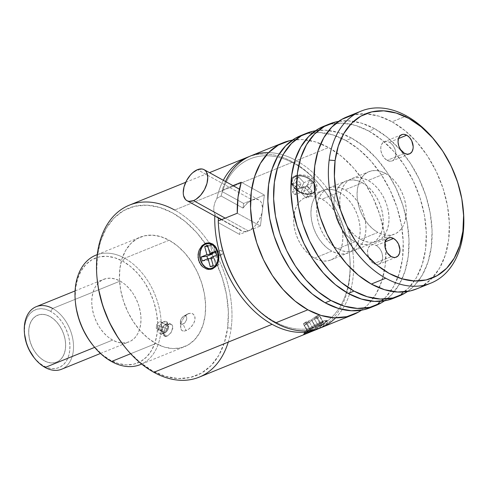 <?xml version="1.0" encoding="UTF-8"?>
<svg xmlns="http://www.w3.org/2000/svg" width="488" height="488" viewBox="0 0 488 488"><rect width="100%" height="100%" fill="white"/><g stroke="black" fill="none" stroke-linecap="round" stroke-linejoin="round"><path stroke-width="0.37" stroke-dasharray="2.44 1.83" d="M322.269 321.421A12.657 1.647 151 0 1 326.185 320.384A12.657 1.647 151 0 1 321.104 325.124A12.657 1.647 151 0 1 308.361 331.889L308.312 332.81L314.949 330.01L322.178 326.509L325.947 324.13L327.966 322.147L327.979 320.945L326.191 320.787L323.007 321.751L322.269 321.421L322.678 322.153A12.657 1.647 -29 0 0 310.569 328.515A12.657 1.647 -29 0 0 304.652 333.524A12.657 1.647 -29 0 0 308.77 332.621L308.361 331.889A12.657 1.647 151 0 1 304.244 332.792A12.657 1.647 151 0 1 310.161 327.784A12.657 1.647 151 0 1 322.269 321.421A12.657 1.647 151 0 1 326.387 320.525A12.657 1.647 151 0 1 320.47 325.526A12.657 1.647 151 0 1 308.361 331.889L308.77 332.621L319.054 327.375L324.374 323.88L326.374 322.141L326.759 321.208L325.459 321.208L320.854 322.94L310.392 328.631L304.664 333.212L304.689 333.572L305.988 333.566L308.77 332.621A12.657 1.647 -29 0 0 320.878 326.259A12.657 1.647 -29 0 0 326.795 321.256A12.657 1.647 -29 0 0 322.678 322.153L322.269 321.421L323.007 321.751L312.1 327.973L304.152 333.822L303.737 334.262L304.311 334.329L308.312 332.81L308.361 331.889A12.657 1.647 151 0 1 304.238 332.548A12.657 1.647 151 0 1 310.819 327.375A12.657 1.647 151 0 1 322.269 321.421M314.949 330.01L322.178 326.509L327.204 323.062L328.217 321.427L327.283 320.726L323.007 321.751L314.363 326.472L306.324 332.096L303.798 334.426M207.528 243.5A12.657 9.199 -97.7 0 0 206.174 243.896L206.174 243.896A12.657 9.199 -97.7 0 0 200.586 258.378A12.657 9.199 -97.7 0 0 211.2 268.54L210.627 268.62M218.63 260.159L218.038 262.55M218.173 252.198L218.862 257.548M212.981 244.153L214.635 245.586M205.601 243.969L206.174 243.896L205.601 243.969M295.502 176.674A12.657 8.07 27.2 0 1 312.247 181.682A12.657 8.07 27.2 0 1 311.692 193.724L312.399 193.712L315.48 191.491L316.974 188.094L316.511 184.025L313.979 180.048L309.758 176.924L304.664 175.143L299.601 174.771L295.295 175.692L295.502 176.674L295.801 176.095A12.657 8.07 -152.8 0 0 292.635 178.834A12.657 8.07 -152.8 0 0 297.521 190.137A12.657 8.07 -152.8 0 0 311.984 193.144L311.692 193.724A12.657 8.07 27.2 0 1 297.229 190.716A12.657 8.07 27.2 0 1 292.336 179.413A12.657 8.07 27.2 0 1 295.502 176.674A12.657 8.07 27.2 0 1 309.965 179.675A12.657 8.07 27.2 0 1 314.851 190.979A12.657 8.07 27.2 0 1 311.692 193.724L314.681 191.15L315.736 188.161L314.986 184.635L312.546 181.109L310.801 179.511L306.592 176.961L304.286 176.107L299.73 175.399L297.643 175.57L294.27 176.943L292.361 179.48L292.202 182.799L293.831 186.398L295.24 188.13L298.998 191.125L301.194 192.272L305.817 193.657L308.062 193.84L311.984 193.144A12.657 8.07 -152.8 0 0 315.15 190.399A12.657 8.07 -152.8 0 0 310.264 179.102A12.657 8.07 -152.8 0 0 295.801 176.095L295.502 176.674L295.295 175.692L293.611 176.583L291.452 179.096L291.153 182.396L291.757 184.244L294.386 188.02L296.314 189.795L300.901 192.656L305.824 194.23L310.411 194.279L312.399 193.712L315.48 191.491L316.45 189.911L317.005 186.099L316.511 184.025L313.979 180.048L312.027 178.334L307.251 175.851L304.664 175.143L299.601 174.771L295.295 175.692L292.312 177.73L291.055 180.67L291.757 184.244L293.581 187.111L298.528 191.363L300.901 192.656L305.824 194.23L308.196 194.45L311.692 193.724A12.657 8.07 27.2 0 1 306.854 194.383A12.657 8.07 27.2 0 1 294.233 187.898A12.657 8.07 27.2 0 1 295.502 176.674M463.313 210.182A92.811 62.659 67.9 0 0 435.717 141.52A92.811 62.659 -112.1 0 1 463.313 210.175M389.467 142.228L398.458 138.58L389.467 142.228L392.242 144.497L394.42 147.803L395.664 151.646L395.786 155.428L394.774 158.582L392.773 160.631L390.095 161.254L387.143 160.363A10.376 7.003 67.9 0 0 392.206 160.906A10.376 7.003 67.9 0 0 395.738 152.091A10.376 7.003 67.9 0 0 389.467 142.228A10.376 7.003 67.9 0 0 384.404 141.679A10.376 7.003 67.9 0 0 380.878 150.493A10.376 7.003 67.9 0 0 387.143 160.363L384.367 158.088L382.195 154.781L380.951 150.944L380.823 147.156L381.836 144.003L383.836 141.959L386.514 141.331L389.467 142.228M404.448 153.342L387.143 160.363L404.448 153.342M376.242 245.488L385.227 241.841L376.242 245.488L379.011 247.758L381.189 251.064L382.433 254.907L382.561 258.689L381.543 261.842L379.548 263.892L376.87 264.514L373.918 263.624A10.376 7.003 67.9 0 0 378.981 264.167A10.376 7.003 67.9 0 0 382.507 255.352A10.376 7.003 67.9 0 0 376.242 245.488A10.376 7.003 67.9 0 0 371.179 244.939A10.376 7.003 67.9 0 0 367.647 253.754A10.376 7.003 67.9 0 0 373.918 263.624L371.142 261.348L368.965 258.042L367.72 254.205L367.598 250.417L368.611 247.264L370.605 245.22L373.29 244.592L376.242 245.488M391.217 256.603L373.918 263.624L391.217 256.603M416.868 288.817L421.675 286.456L431.575 278.764L439.56 268.156L445.318 255.041L448.631 239.919L449.375 223.382L447.514 206.058L443.122 188.612L436.376 171.715L427.525 156.02L416.911 142.124L404.942 130.564L392.084 121.793L406.504 115.937L392.084 121.793A92.811 62.659 67.9 0 0 354.276 114.662M360.608 239.449L377.913 232.428A33.751 22.784 -112.1 0 1 357.521 200.324A33.751 22.784 -112.1 0 1 369.001 171.648A33.751 22.784 -112.1 0 1 385.471 173.423L368.165 180.444A33.751 22.784 67.9 0 0 351.695 178.669A33.751 22.784 67.9 0 0 340.215 207.345A33.751 22.784 67.9 0 0 360.608 239.449L365.433 241.505L370.209 242.353L374.772 241.95L378.926 240.322L382.531 237.522L385.428 233.667L387.527 228.896L388.729 223.4L389.003 217.386L388.326 211.084L386.728 204.74L384.276 198.598L381.055 192.888L377.194 187.837L372.844 183.634L368.165 180.444L363.346 178.382L358.564 177.541L354.007 177.937L349.847 179.572L346.248 182.366L343.345 186.227L341.252 190.997L340.045 196.493L339.776 202.508L340.453 208.809L342.051 215.147L344.504 221.296L347.724 226.999L351.58 232.056L355.935 236.259L360.608 239.449A33.751 22.784 67.9 0 0 377.078 241.218A33.751 22.784 67.9 0 0 388.564 212.542A33.751 22.784 67.9 0 0 368.165 180.444L385.471 173.423A33.751 22.784 -112.1 0 1 405.863 205.521A33.751 22.784 -112.1 0 1 394.383 234.197A33.751 22.784 -112.1 0 1 377.913 232.428L360.608 239.449M393.798 298.174L398.605 295.82L408.505 288.121L416.49 277.513L422.248 264.398L425.56 249.283L426.305 232.745L424.444 215.421L420.052 197.976L413.305 181.079L404.454 165.383L393.84 151.487L381.872 139.928L369.013 131.15L374.784 128.814L361.523 123.153L348.371 120.829L338.532 121.39A92.811 62.659 -112.1 0 1 374.784 128.814L369.013 131.15A92.811 62.659 67.9 0 0 323.721 126.282M50.008 316.541A25.315 17.086 -112.1 0 1 65.3 340.618A25.315 17.086 -112.1 0 1 56.687 362.12A25.315 17.086 -112.1 0 1 44.335 360.797L44.329 360.797A25.315 17.086 67.9 0 0 56.681 362.126A25.315 17.086 67.9 0 0 65.294 340.618A25.315 17.086 67.9 0 0 50.002 316.541L53.509 318.939L56.773 322.086L59.664 325.88L62.08 330.156L63.922 334.768L65.117 339.526L65.624 344.247L65.422 348.761L64.52 352.885L62.946 356.46L60.768 359.351L58.072 361.449L54.949 362.675L51.533 362.974L47.946 362.34L44.329 360.797L40.821 358.405L37.558 355.252L34.666 351.464L32.251 347.181L30.409 342.576L29.213 337.818L28.707 333.09L28.908 328.583L29.811 324.459L31.385 320.878L33.562 317.987L36.258 315.889L39.382 314.668L42.798 314.363L46.384 314.998L50.002 316.541A25.315 17.086 67.9 0 0 37.649 315.217A25.315 17.086 67.9 0 0 29.036 336.72A25.315 17.086 67.9 0 0 44.329 360.797L44.335 360.797A25.315 17.086 -112.1 0 1 29.042 336.72A25.315 17.086 -112.1 0 1 37.655 315.211A25.315 17.086 -112.1 0 1 50.008 316.541L46.39 314.998L42.804 314.363L39.388 314.662L36.264 315.889L33.568 317.987L31.391 320.878L29.817 324.453L28.914 328.576L28.713 333.09L29.219 337.812L30.415 342.57L32.257 347.181L34.672 351.458L37.564 355.252L40.827 358.399L44.335 360.797L47.952 362.34L51.539 362.974L54.955 362.669L58.078 361.449L60.774 359.351L62.952 356.46L64.526 352.879L65.429 348.755L65.63 344.247L65.124 339.52L63.928 334.762L62.086 330.156L59.67 325.874L56.779 322.086L53.515 318.932L50.008 316.541M337.537 248.813L354.843 241.792A33.751 22.784 -112.1 0 1 334.445 209.688A33.751 22.784 -112.1 0 1 345.931 181.011A33.751 22.784 -112.1 0 1 362.401 182.78L345.095 189.801A33.751 22.784 67.9 0 0 328.625 188.032A33.751 22.784 67.9 0 0 317.145 216.709A33.751 22.784 67.9 0 0 337.537 248.813L342.363 250.869L347.139 251.71L351.702 251.314L355.856 249.679L359.455 246.885L362.358 243.024L364.457 238.26L365.658 232.764L365.927 226.749L365.256 220.448L363.658 214.104L361.205 207.961L357.985 202.252L354.123 197.201L349.774 192.998L345.095 189.801L340.276 187.746L335.494 186.904L330.937 187.3L326.777 188.929L323.178 191.729L320.274 195.584L318.182 200.355L316.974 205.851L316.706 211.865L317.383 218.166L318.981 224.511L321.433 230.653L324.654 236.363L328.509 241.414L332.865 245.616L337.537 248.813A33.751 22.784 67.9 0 0 354.007 250.582A33.751 22.784 67.9 0 0 365.494 221.906A33.751 22.784 67.9 0 0 345.095 189.801L362.401 182.78A33.751 22.784 -112.1 0 1 382.793 214.885A33.751 22.784 -112.1 0 1 371.313 243.561A33.751 22.784 -112.1 0 1 354.843 241.792L337.537 248.813M61.586 369.239A33.751 22.784 67.9 0 0 73.072 340.569A33.751 22.784 67.9 0 0 52.673 308.465L120.158 281.082A33.751 22.784 -112.1 0 1 140.55 313.186A33.751 22.784 -112.1 0 1 129.07 341.856A33.751 22.784 -112.1 0 1 112.6 340.087L107.921 336.897L103.572 332.694L99.711 327.643L96.496 321.934L94.038 315.791L92.446 309.447L91.768 303.146L92.037 297.131L93.238 291.635L95.337 286.865L98.241 283.01L101.839 280.21L106 278.581L110.556 278.178L115.339 279.026L120.158 281.082L124.837 284.272L129.186 288.475L133.047 293.526L136.262 299.236L138.72 305.378L140.312 311.722L140.989 318.024L140.721 324.038L139.513 329.534L137.421 334.304L134.517 338.16L130.918 340.96L126.758 342.588L122.201 342.991L117.419 342.143L112.6 340.087L94.654 347.371L112.6 340.087A33.751 22.784 -112.1 0 1 92.201 307.989A33.751 22.784 -112.1 0 1 103.688 279.313A33.751 22.784 -112.1 0 1 120.158 281.082L52.673 308.465L50.66 311.381A31.22 21.075 67.9 0 0 24.559 334.262M34.355 357.991A31.22 21.075 67.9 0 0 43.67 365.963L45.116 367.47L43.67 365.963A31.22 21.075 67.9 0 0 69.68 351.116A31.22 21.075 67.9 0 0 50.66 311.381L52.673 308.465A33.751 22.784 67.9 0 0 36.203 306.696M370.721 307.538L375.534 305.177L385.435 297.485L393.42 286.877L399.178 273.762L402.49 258.646L403.234 242.103L401.374 224.779L396.982 207.333L390.235 190.436L381.384 174.741L370.77 160.851L358.802 149.291L345.943 140.513L351.714 138.171L338.452 132.516L325.301 130.192L315.462 130.754A92.811 62.659 -112.1 0 1 351.714 138.171L345.943 140.513A92.811 62.659 67.9 0 0 300.651 135.646M314.467 258.17L331.773 251.149A33.751 22.784 -112.1 0 1 311.375 219.051A33.751 22.784 -112.1 0 1 322.861 190.375A33.751 22.784 -112.1 0 1 339.331 192.144L322.025 199.165A33.751 22.784 67.9 0 0 305.555 197.396A33.751 22.784 67.9 0 0 294.075 226.072A33.751 22.784 67.9 0 0 314.467 258.17L319.286 260.232L324.069 261.074L328.625 260.671L332.785 259.043L336.385 256.249L339.288 252.387L341.386 247.617L342.588 242.121L342.857 236.107L342.18 229.805L340.587 223.461L338.129 217.319L334.914 211.615L331.053 206.558L326.704 202.355L322.025 199.165L317.206 197.109L312.424 196.261L307.867 196.664L303.707 198.293L300.108 201.093L297.204 204.948L295.112 209.718L293.904 215.214L293.636 221.229L294.313 227.53L295.905 233.874L298.363 240.017L301.578 245.726L305.439 250.777L309.788 254.98L314.467 258.17A33.751 22.784 67.9 0 0 330.937 259.945A33.751 22.784 67.9 0 0 342.423 231.269A33.751 22.784 67.9 0 0 322.025 199.165L339.331 192.144A33.751 22.784 -112.1 0 1 359.723 224.248A33.751 22.784 -112.1 0 1 348.243 252.918A33.751 22.784 -112.1 0 1 331.773 251.149L314.467 258.17M97.246 254.651A59.06 39.876 -112.1 0 1 124.721 258.25L122.708 261.165A56.529 38.168 67.9 0 0 75.445 302.603M92.915 345.242A56.529 38.168 67.9 0 0 110.05 360.004L111.496 361.51L110.05 360.004A56.529 38.168 67.9 0 0 157.148 333.121A56.529 38.168 67.9 0 0 122.708 261.165L124.721 258.25A59.06 39.876 67.9 0 0 95.898 255.157M184.074 316.017A4.642 2.629 118.9 0 1 186.727 318.786A4.642 2.629 118.9 0 1 183.037 324.13L186.141 330.62L188.972 328.967L191.723 326.362L193.913 323.05L195.023 319.488L194.767 316.309L194.157 315.053L192.217 313.461L190.991 313.162L188.325 313.589L184.074 316.017L188.325 313.589L184.427 316.614L181.542 321.683L180.511 327.021L180.676 328.442L181.737 330.419L183.628 331.139L184.83 331.023L188.972 328.967L192.925 324.776L194.633 321.263L195.072 317.804L194.767 316.309L193.285 314.095L190.991 313.162L187.343 314.071L184.427 316.614L181.542 321.683L180.603 325.356L181.091 329.589L182.597 330.937L186.141 330.62L183.037 324.13A4.642 2.629 118.9 0 1 180.34 322.147A4.642 2.629 118.9 0 1 183.604 316.248A4.642 2.629 118.9 0 1 184.074 316.017L185.251 315.834L186.166 316.291L186.684 317.328L186.288 320.433L184.287 323.324L181.859 324.313L180.944 323.849L180.426 322.812L180.822 319.707L181.676 318.115L184.074 316.017M130.644 353.739L155.904 343.491A59.06 39.876 -112.1 0 1 120.219 287.316A59.06 39.876 -112.1 0 1 140.312 237.131A59.06 39.876 -112.1 0 1 169.135 240.23L124.721 258.25L169.135 240.23L177.315 245.818L184.934 253.168L191.686 262.013L197.317 271.999L201.611 282.753L204.405 293.855L205.588 304.878L205.119 315.407L203.008 325.026L199.342 333.371L194.267 340.124L187.965 345.016L180.688 347.871L172.709 348.572L164.34 347.09L155.904 343.491L147.724 337.903L140.105 330.553L133.352 321.708L127.722 311.722L123.427 300.968L120.634 289.866L119.45 278.843L119.92 268.315L122.031 258.695L125.697 250.35L130.772 243.603L137.073 238.705L144.35 235.85L152.329 235.149L160.698 236.631L169.135 240.23A59.06 39.876 -112.1 0 1 204.826 296.411A59.06 39.876 -112.1 0 1 184.726 346.59A59.06 39.876 -112.1 0 1 155.904 343.491L130.644 353.739M218.331 217.66A90.28 60.951 -112.1 0 0 218.325 218.002A90.28 60.951 -112.1 0 1 218.331 217.66L214.848 214.323A92.811 62.659 67.9 0 0 214.787 216.05A92.811 62.659 -112.1 0 1 214.848 214.323L213.823 210.895L213.823 206.888L214.879 202.624L216.892 198.396L221.107 195.999L216.892 198.396L214.879 202.624L213.823 206.888L213.823 210.895L214.848 214.323L218.331 217.66L240.23 229.763A17.708 10.034 -61.1 0 0 241.706 230.922A17.708 10.034 -61.1 0 0 248.288 230.903A17.708 10.034 -61.1 0 0 261.22 215.391A17.708 10.034 -61.1 0 0 258.835 199.921A17.708 10.034 -61.1 0 0 252.253 199.94L197.487 169.671L252.253 199.94A17.708 10.034 -61.1 0 0 243.006 208.101L221.107 195.999A90.28 60.951 -112.1 0 1 222.351 191.699L222.223 189.966L232.953 185.617L222.223 189.966A92.811 62.659 -112.1 0 1 225.505 181.499A92.811 62.659 67.9 0 0 222.223 189.966L222.351 191.699A90.28 60.951 -112.1 0 1 294.325 163.559L296.344 160.644A92.811 62.659 67.9 0 0 251.052 155.776M292.385 140.117A92.811 62.659 -112.1 0 1 328.637 147.535L296.344 160.644A92.811 62.659 -112.1 0 1 349.933 236.363A92.811 62.659 -112.1 0 1 335.616 317.828M218.801 229.201A90.28 60.951 -112.1 0 1 218.386 222.68L218.252 220.948L218.386 222.68A90.28 60.951 67.9 0 0 218.85 229.726M274.11 321.397L275.555 322.91L274.11 321.397A90.28 60.951 67.9 0 0 349.335 278.465A90.28 60.951 67.9 0 0 294.325 163.559A90.28 60.951 -112.1 0 1 322.22 187.782A90.28 60.951 -112.1 0 1 349.585 255.224A90.28 60.951 -112.1 0 1 274.11 321.397A90.28 60.951 -112.1 0 1 246.544 297.582A90.28 60.951 67.9 0 0 274.11 321.397M199.147 377.163A92.811 62.659 67.9 0 0 231.19 328.156A92.811 62.659 67.9 0 0 218.728 259.518A92.811 62.659 67.9 0 0 174.643 210.023L292.879 162.046A92.811 62.659 67.9 0 0 249.338 156.514A92.811 62.659 -112.1 0 1 292.879 162.046L174.643 210.023A92.811 62.659 -112.1 0 1 218.728 259.518A92.811 62.659 -112.1 0 1 231.19 328.156L227.634 327.851A90.28 60.951 67.9 0 0 172.63 212.939A90.28 60.951 67.9 0 0 97.405 255.871L97.307 254.163L97.405 255.871A90.28 60.951 67.9 0 0 97.149 279.112M248.288 230.903L225.181 218.136L248.288 230.903L243.75 231.599L241.822 230.989L240.23 229.763L239.632 234.423L260.397 225.999L264.368 195.017L243.603 203.447L243.006 208.101L221.107 195.999A90.28 60.951 -112.1 0 1 222.351 191.699L243.603 203.447L243.006 208.101L247.404 203.057L252.253 199.94L256.737 199.238L258.646 199.824L260.232 201.001L261.44 202.74L262.532 207.583L262.379 210.511L261.757 213.628L259.238 219.942L255.346 225.566L253.071 227.847L248.288 230.903M174.643 210.023A92.811 62.659 67.9 0 0 129.351 205.155M216.892 198.396A92.811 62.659 -112.1 0 1 223.327 180.298A92.811 62.659 67.9 0 0 216.892 198.396M292.879 162.046A92.811 62.659 -112.1 0 1 348.761 249.002A92.811 62.659 -112.1 0 1 319.103 328.442A92.811 62.659 67.9 0 0 349.689 256.285A92.811 62.659 67.9 0 0 321.555 186.953A92.811 62.659 67.9 0 0 292.879 162.046M327.979 320.945L327.283 320.726M312.552 331.047L314.303 330.297M218.386 222.68A90.28 60.951 -112.1 0 1 218.337 220.911A90.28 60.951 -112.1 0 0 218.386 222.68L239.632 234.423L218.386 222.68M124.849 346.968A90.28 60.951 67.9 0 0 227.634 327.851L231.19 328.156A92.811 62.659 -112.1 0 1 228.238 342.106M268.577 152.616A92.811 62.659 -112.1 0 1 296.344 160.644L294.325 163.559A90.28 60.951 67.9 0 0 222.351 191.699L243.603 203.447L264.368 195.017L241.255 182.244L264.368 195.017L260.397 225.999L237.29 213.226L260.397 225.999L239.632 234.423L240.23 229.763L221.729 219.539M124.745 346.84L128.259 351L139.903 362.242L152.409 370.782L165.31 376.285L178.096 378.548L190.289 377.474L201.416 373.113L211.042 365.628L218.807 355.313L224.413 342.558L227.634 327.851L228.353 311.759L226.548 294.911L222.278 277.94L215.714 261.501L207.101 246.233L196.78 232.721L185.141 221.479L172.63 212.939L159.735 207.437L146.943 205.174L134.749 206.247L123.623 210.609L113.997 218.093L106.231 228.408L100.626 241.17L97.405 255.871L96.685 271.962L97.112 278.715M320.848 327.777A92.811 62.659 67.9 0 0 352.428 248.923A92.811 62.659 67.9 0 0 296.344 160.644L328.637 147.535A92.811 62.659 -112.1 0 1 383.562 229.153A92.811 62.659 -112.1 0 1 361.407 310.203L368.129 304.506L376.114 293.898L381.872 280.783L385.185 265.667L385.929 249.13L384.068 231.8L379.682 214.354L372.93 197.463L364.079 181.762L353.465 167.872L341.502 156.312L328.637 147.535L315.382 141.874L302.231 139.556L292.391 140.117M140.318 364.609A59.06 39.876 67.9 0 0 160.412 314.431A59.06 39.876 67.9 0 0 124.721 258.25A59.06 39.876 -112.1 0 1 160.253 313.406A59.06 39.876 -112.1 0 1 141.636 364.036M164.035 335.494L165.963 336.622L164.895 336.5L167.171 336.128L171.526 332.066L172.709 326.374C172.234 324.624 171.184 323.861 169.568 324.087L167.317 325.16L165.334 327.46L163.645 331.938L164.035 335.494M165.017 336.342L165.639 336.555M165.212 336.513L165.584 336.5M92.726 345.01L102.218 354.654L110.05 360.004L118.12 363.45L126.13 364.865L133.767 364.194L140.733 361.462L146.76 356.777L151.622 350.317L155.135 342.326L157.148 333.121L157.6 323.044L156.471 312.491L153.799 301.865L149.688 291.574L144.296 282.015L137.829 273.554L130.54 266.515L122.708 261.165L114.631 257.719L106.622 256.304L98.991 256.975L92.025 259.707L85.992 264.392L81.13 270.852L77.623 278.843L75.603 288.048L75.152 298.125L75.42 302.353M370.447 307.647A92.811 62.659 67.9 0 0 402.027 228.793A92.811 62.659 67.9 0 0 345.943 140.513L332.682 134.853L319.536 132.535L307.001 133.633L303.579 134.578M339.331 192.144L344.003 195.334L348.359 199.537L352.214 204.594L355.435 210.297L357.887 216.44L359.485 222.784L360.162 229.085L359.894 235.1L358.686 240.596L356.594 245.366L353.69 249.228L350.091 252.021L345.931 253.65L341.374 254.053L336.592 253.211L331.773 251.149L327.094 247.959L322.745 243.756L318.884 238.705L315.663 232.996L313.211 226.853L311.612 220.509L310.941 214.208L311.21 208.193L312.411 202.697L314.51 197.927L317.407 194.071L321.012 191.272L325.167 189.643L329.729 189.24L334.506 190.088L339.331 192.144M351.714 138.171A92.811 62.659 -112.1 0 1 406.638 219.795A92.811 62.659 -112.1 0 1 384.477 300.84L391.205 295.142L399.184 284.534L404.942 271.419L408.261 256.304L408.999 239.767L407.138 222.443L402.752 204.997L396 188.1L387.149 172.404L376.535 158.508L364.573 146.949L351.714 138.171M52.673 308.465A33.751 22.784 -112.1 0 1 73.237 351.421A33.751 22.784 -112.1 0 1 45.116 367.47M34.105 357.68L39.345 363.011L43.67 365.963L48.129 367.867L52.552 368.647L56.767 368.275L60.616 366.769L63.946 364.176L66.63 360.614L68.57 356.197L69.68 351.116L69.93 345.553L69.308 339.721L67.832 333.853L65.557 328.174L62.58 322.891L59.011 318.219L54.985 314.333L50.66 311.381L46.201 309.477L41.779 308.697L37.564 309.063L33.715 310.575L30.384 313.162L27.7 316.73L25.766 321.141L24.65 326.228L24.546 334.121M393.517 298.29A92.811 62.659 67.9 0 0 425.097 219.429A92.811 62.659 67.9 0 0 369.013 131.15L355.758 125.495L342.606 123.171L330.071 124.269L326.649 125.221M362.401 182.78L367.074 185.977L371.429 190.18L375.284 195.231L378.505 200.94L380.957 207.083L382.555 213.427L383.233 219.728L382.964 225.737L381.756 231.239L379.664 236.003L376.76 239.864L373.161 242.658L369.001 244.293L364.445 244.689L359.662 243.847L354.843 241.792L350.164 238.595L345.815 234.392L341.954 229.342L338.733 223.632L336.281 217.489L334.683 211.145L334.012 204.844L334.28 198.829L335.482 193.333L337.58 188.563L340.484 184.708L344.083 181.908L348.237 180.279L352.8 179.883L357.576 180.725L362.401 182.78M374.784 128.814A92.811 62.659 -112.1 0 1 429.708 210.432A92.811 62.659 -112.1 0 1 407.547 291.476L414.275 285.785L422.254 275.177L428.013 262.062L431.331 246.94L432.069 230.403L430.209 213.079L425.823 195.633L419.07 178.736L410.219 163.041L399.605 149.145L387.643 137.592L374.784 128.814M416.587 288.926A92.811 62.659 67.9 0 0 448.167 210.072A92.811 62.659 67.9 0 0 392.084 121.793L378.828 116.132L365.677 113.808L353.141 114.912M385.471 173.423L390.15 176.613L394.499 180.816L398.36 185.867L401.575 191.577L404.034 197.719L405.626 204.063L406.303 210.365L406.034 216.379L404.826 221.875L402.734 226.645L399.831 230.501L396.232 233.301L392.071 234.929L387.515 235.332L382.732 234.484L377.913 232.428L373.235 229.238L368.885 225.035L365.024 219.978L361.809 214.275L359.351 208.126L357.759 201.782L357.082 195.487L357.35 189.472L358.552 183.976L360.65 179.206L363.554 175.344L367.153 172.551L371.313 170.916L375.87 170.519L380.652 171.361L385.471 173.423M312.454 183.116L306.684 185.452L312.082 191.137L309.197 192.309L303.798 186.623L298.034 188.966L295.338 186.123L301.102 183.781L295.71 178.102L298.589 176.93L303.987 182.61L309.752 180.273L312.454 183.116L309.483 188.893L303.713 191.235L306.684 185.452L312.454 183.116L309.752 180.273L306.787 186.05L309.483 188.893L312.454 183.116M309.752 180.273L303.987 182.61L301.017 188.392L306.787 186.05L309.752 180.273M303.987 182.61L298.589 176.93L295.624 182.707L301.017 188.392L303.987 182.61M298.589 176.93L295.71 178.102L292.739 183.878L295.624 182.707L298.589 176.93M295.71 178.102L301.102 183.781L298.131 189.564L292.739 183.878L295.71 178.102M301.102 183.781L295.338 186.123L292.367 191.906L298.131 189.564L301.102 183.781M298.034 188.966L295.063 194.743L292.367 191.906L295.338 186.123L298.034 188.966L303.798 186.623L300.834 192.406L295.063 194.743L298.034 188.966M303.798 186.623L309.197 192.309L306.226 198.085L300.834 192.406L303.798 186.623M309.197 192.309L312.082 191.137L309.111 196.92L306.226 198.085L309.197 192.309M312.082 191.137L306.684 185.452L303.713 191.235L309.111 196.92L312.082 191.137M292.739 183.878L295.624 182.707L301.017 188.392L306.787 186.05L309.483 188.893L303.713 191.235L309.111 196.92L306.226 198.085L300.834 192.406L295.063 194.743L292.367 191.906L298.131 189.564L292.739 183.878M215.586 251.131L221.332 250.356L215.971 252.528L221.332 250.356L215.586 251.131M216.702 255.169L222.443 254.394L221.332 250.356L222.443 254.394L216.702 255.169M210.932 257.505L216.672 256.731L222.443 254.394L216.672 256.731L210.932 257.505M213.158 265.576L218.899 264.801L216.672 256.731L218.899 264.801L213.158 265.576M210.273 266.747L216.013 265.972L218.899 264.801L216.013 265.972L210.273 266.747M211.139 258.262L213.793 257.902L216.013 265.972L213.793 257.902L211.139 258.262M202.282 261.019L208.022 260.244L213.793 257.902L208.022 260.244L202.282 261.019M207.638 258.841L208.022 260.244L207.638 258.841M207.803 246.153L210.456 245.799L212.469 253.113L210.456 245.799L207.803 246.153M207.595 245.403L213.335 244.628L210.456 245.799L213.335 244.628L207.595 245.403M215.562 252.699L213.335 244.628L215.562 252.699M207.241 243.53L207.815 243.457A12.657 9.199 -97.7 0 0 206.174 243.896A12.657 9.199 -97.7 0 0 200.55 258.183A12.657 9.199 -97.7 0 0 210.914 268.571M198.512 252.107L199.36 249.667M321.775 325.337L316.004 327.674L311.368 331.163L308.483 332.334L313.119 328.845L307.355 331.187L309.673 329.443L315.437 327.1L320.073 323.611L322.958 322.44L318.322 325.929L324.093 323.593L321.775 325.337L317.719 318.017L311.948 320.36L316.004 327.674L321.775 325.337L324.093 323.593L320.036 316.273L317.719 318.017L321.775 325.337M324.093 323.593L318.322 325.929L314.266 318.615L320.036 316.273L324.093 323.593M318.322 325.929L322.958 322.44L318.902 315.126L314.266 318.615L318.322 325.929M322.958 322.44L320.073 323.611L316.023 316.297L318.902 315.126L322.958 322.44M320.073 323.611L315.437 327.1L311.387 319.786L316.023 316.297L320.073 323.611M315.437 327.1L309.673 329.443L305.616 322.123L311.387 319.786L315.437 327.1M307.355 331.187L303.298 323.867L305.616 322.123L309.673 329.443L307.355 331.187L313.119 328.845L309.069 321.525L303.298 323.867L307.355 331.187M313.119 328.845L308.483 332.334L304.433 325.014L309.069 321.525L313.119 328.845M308.483 332.334L311.368 331.163L307.318 323.843L304.433 325.014L308.483 332.334M311.368 331.163L316.004 327.674L311.948 320.36L307.318 323.843L311.368 331.163M316.023 316.297L318.902 315.126L314.266 318.615L320.036 316.273L317.719 318.017L311.948 320.36L307.318 323.843L304.433 325.014L309.069 321.525L303.298 323.867L305.616 322.123L311.387 319.786L316.023 316.297M161.699 330.108A5.063 2.867 -61.1 0 0 163.913 333.322A5.063 2.867 -61.1 0 0 168.622 327.295L167.671 325.667A6.753 3.825 118.9 0 1 162.297 333.438A6.753 3.825 118.9 0 1 161.388 333.694A6.753 3.825 118.9 0 1 158.441 329.412L161.699 330.108L158.441 329.412A6.753 3.825 118.9 0 1 163.809 321.635L168.683 324.331C167.695 324.538 166.445 325.819 164.926 328.162L163.541 333.798L164.755 336.189L167.171 336.128L162.297 333.438A6.753 3.825 118.9 0 1 159.789 333.444A6.753 3.825 118.9 0 1 158.441 329.412A6.753 3.825 118.9 0 1 163.809 321.635A6.753 3.825 118.9 0 1 166.316 321.629A6.753 3.825 118.9 0 1 167.671 325.667A6.753 3.825 118.9 0 1 162.297 333.438L167.171 336.128L170.788 333.17L172.813 328.509L171.861 324.813L171.288 324.374L168.683 324.331L163.809 321.635A6.753 3.825 118.9 0 1 167.378 322.849A6.753 3.825 118.9 0 1 167.671 325.667L168.622 327.295A5.063 2.867 -61.1 0 0 168.409 325.185A5.063 2.867 -61.1 0 0 164.767 324.825A5.063 2.867 -61.1 0 0 161.699 330.108L163.114 326.564L164.358 325.148L167.012 324.075L168.012 324.581L168.622 327.295L168.14 329.101L165.963 332.255L163.315 333.328L162.315 332.822L161.748 331.694L161.699 330.108M164.669 332.541L167.512 329.565L168.006 325.728L165.652 324.868L162.809 327.838L162.315 331.675L164.669 332.541L167.512 329.565L161.43 326.204L158.588 329.174L164.669 332.541L156.233 328.314L164.669 332.541M162.809 327.838L162.315 331.675L156.233 328.314L156.721 324.477L162.809 327.838L156.721 324.477L159.57 321.5L165.652 324.868L162.809 327.838M161.918 322.367L168.006 325.728L159.57 321.5L161.918 322.367L161.43 326.204L167.512 329.565L168.006 325.728L161.918 322.367L161.43 326.204L158.588 329.174L156.233 328.314L156.721 324.477L159.57 321.5L161.918 322.367M326.185 320.384L327.637 320.787M304.244 332.792L304.652 333.524M292.336 179.413L292.635 178.834M463.179 208.803L463.142 208.413M409.511 153.885L392.206 160.906M396.28 257.146L378.981 264.167M351.695 178.669L369.001 171.648M328.625 188.032L345.931 181.011M75.097 290.915L103.688 279.313M305.555 197.396L322.861 190.375M97.252 254.602L140.312 237.131M241.706 230.922L221.369 219.685M185.714 182.286L209.48 172.642M349.689 256.285L349.585 255.224M321.555 186.953L322.22 187.782M258.835 199.921L239.401 189.179M141.672 364.06L184.726 346.59M180.34 322.147L180.511 327.113M183.604 316.248L187.343 314.071M330.937 259.945L348.243 252.918M100.479 353.458L129.07 341.856M354.007 250.582L371.313 243.561M377.078 241.218L394.383 234.197M388.478 237.918L371.179 244.939M401.709 134.657L384.404 141.679M314.851 190.979L315.15 190.399M306.854 194.383L307.403 194.419M294.233 187.898L293.581 187.111M326.387 320.525L326.795 321.256M304.238 332.548L303.713 334.323M163.913 333.322L161.388 333.694M159.789 333.444L164.755 336.189M171.288 324.374L166.316 321.629M168.409 325.185L167.378 322.849"/><path stroke-width="0.73" d="M303.737 334.262L312.552 331.047M218.038 262.55L215.842 266.472L212.548 268.858L210.602 269.376L206.467 268.986L202.52 266.668L199.488 262.611L198.073 257.438L198.512 252.107L199.36 249.667L202.014 245.684L205.491 243.274L206.07 243.799L205.491 243.274L209.303 242.725L212.981 244.153L216.093 247.459L218.173 252.198L218.862 257.548L218.63 260.159L218.038 262.55L215.842 266.472L212.548 268.858L212.847 268.101A12.657 9.199 -97.7 0 0 218.392 253.424A12.657 9.199 -97.7 0 0 207.528 243.5M210.627 268.62L211.2 268.54A12.657 9.199 -97.7 0 0 212.847 268.101L212.274 268.18A12.657 9.199 82.3 0 1 210.627 268.62A12.657 9.199 82.3 0 1 200.013 258.457A12.657 9.199 82.3 0 1 205.601 243.969L209.163 243.549L212.695 245.031L215.653 248.197L217.587 252.564L218.203 257.463L217.41 262.154L215.33 265.911L213.896 267.259L210.517 268.632L208.705 268.601L205.174 267.119L202.221 263.953L200.281 259.586L199.665 254.687L200.458 249.996L202.538 246.239L205.601 243.969A12.657 9.199 82.3 0 1 207.241 243.53A12.657 9.199 82.3 0 1 217.855 253.693A12.657 9.199 82.3 0 1 212.274 268.18L212.847 268.101A12.657 9.199 -97.7 0 0 218.429 253.62A12.657 9.199 -97.7 0 0 207.815 243.457L207.241 243.53M329.168 160.076L335.097 160.589A88.596 59.81 -112.1 0 1 436.284 142.228A88.596 59.81 -112.1 0 1 463.142 208.413A88.596 59.81 -112.1 0 1 462.892 231.221L463.051 234.069A92.811 62.659 67.9 0 0 463.313 210.182A92.811 62.659 -112.1 0 1 463.051 234.069A92.811 62.659 -112.1 0 1 431.008 283.077A92.811 62.659 -112.1 0 1 385.715 278.209A92.811 62.659 -112.1 0 1 329.168 160.076A92.811 62.659 -112.1 0 1 361.212 111.069A92.811 62.659 -112.1 0 1 406.504 115.937A92.811 62.659 67.9 0 0 329.168 160.076A92.811 62.659 67.9 0 0 385.715 278.209L371.301 284.059L385.715 278.209A92.811 62.659 67.9 0 0 463.051 234.069L462.892 231.221A88.596 59.81 -112.1 0 1 389.076 273.347A88.596 59.81 -112.1 0 1 335.097 160.589L329.168 160.076M435.717 141.52A92.811 62.659 67.9 0 0 435.18 140.843A92.811 62.659 67.9 0 0 406.504 115.937A92.811 62.659 -112.1 0 1 435.717 141.52M406.772 135.207A10.376 7.003 -112.1 0 1 413.037 145.07A10.376 7.003 -112.1 0 1 409.511 153.885A10.376 7.003 -112.1 0 1 404.448 153.342A10.376 7.003 -112.1 0 1 398.178 143.472A10.376 7.003 -112.1 0 1 401.709 134.657A10.376 7.003 -112.1 0 1 406.772 135.207L398.458 138.58L406.772 135.207L403.82 134.31L402.417 134.432L400.032 135.798L398.495 138.446L398.043 141.984L398.745 145.869L400.483 149.517L404.448 153.342L407.401 154.232L410.079 153.61L412.079 151.561L413.092 148.407L413.171 146.559L411.72 140.782L409.548 137.476L406.772 135.207M393.541 238.467A10.376 7.003 -112.1 0 1 399.812 248.331A10.376 7.003 -112.1 0 1 396.28 257.146A10.376 7.003 -112.1 0 1 391.217 256.603A10.376 7.003 -112.1 0 1 384.953 246.733A10.376 7.003 -112.1 0 1 388.478 237.918A10.376 7.003 -112.1 0 1 393.541 238.467L385.227 241.841L393.541 238.467L390.589 237.571L387.911 238.199L385.91 240.242L384.898 243.396L384.819 245.244L385.514 249.13L387.259 252.778L391.217 256.603L394.17 257.493L395.573 257.371L397.958 256.011L399.495 253.357L399.946 249.819L398.495 244.043L396.317 240.736L393.541 238.467M354.276 114.662A92.811 62.659 67.9 0 0 346.791 116.925A92.811 62.659 67.9 0 0 315.217 195.779A92.811 62.659 67.9 0 0 371.301 284.059L384.556 289.713L397.708 292.037L410.237 290.94L416.868 288.817M329.491 123.946L323.721 126.282A92.811 62.659 67.9 0 0 292.141 205.137A92.811 62.659 67.9 0 0 348.225 293.422L353.995 291.08A92.811 62.659 -112.1 0 1 297.912 202.801A92.811 62.659 -112.1 0 1 329.491 123.946A92.811 62.659 -112.1 0 1 338.532 121.39L335.842 121.933L324.404 126.416L314.504 134.108L306.519 144.716L300.76 157.831L297.448 172.947L296.704 189.484L298.565 206.814L302.957 224.26L309.703 241.151L318.554 256.853L329.168 270.742L341.136 282.302L353.995 291.08L348.225 293.422L361.486 299.077L374.638 301.401L387.167 300.303L393.798 298.174M75.097 290.915L36.203 306.696A33.751 22.784 67.9 0 0 24.723 335.372A33.751 22.784 67.9 0 0 45.116 367.47A33.751 22.784 -112.1 0 1 34.691 358.418A33.751 22.784 -112.1 0 1 24.461 333.2A33.751 22.784 -112.1 0 1 52.673 308.465M24.461 333.2L24.559 334.262A31.22 21.075 67.9 0 0 34.026 357.582A31.22 21.075 67.9 0 0 34.355 357.991M306.421 133.303L300.651 135.646A92.811 62.659 67.9 0 0 269.071 214.5A92.811 62.659 67.9 0 0 325.154 302.78L330.925 300.443A92.811 62.659 -112.1 0 1 274.842 212.164A92.811 62.659 -112.1 0 1 306.421 133.303A92.811 62.659 -112.1 0 1 315.462 130.754L312.771 131.29L301.334 135.774L291.434 143.472L283.449 154.08L277.69 167.195L274.378 182.311L273.634 198.848L275.494 216.172L279.886 233.618L286.633 250.515L295.484 266.21L306.098 280.106L318.066 291.665L330.925 300.443L325.154 302.78L338.416 308.44L351.567 310.764L364.097 309.66L370.721 307.538M45.116 367.47L94.654 347.371L45.116 367.47A33.751 22.784 67.9 0 0 61.586 369.239L100.479 353.458M97.252 254.602L95.898 255.157A59.06 39.876 67.9 0 0 75.805 305.336A59.06 39.876 67.9 0 0 111.496 361.51A59.06 39.876 -112.1 0 1 93.245 345.663A59.06 39.876 -112.1 0 1 75.341 301.541A59.06 39.876 -112.1 0 1 97.246 254.651M75.341 301.541L75.445 302.603A56.529 38.168 67.9 0 0 92.58 344.833A56.529 38.168 67.9 0 0 92.915 345.242M141.636 364.036A59.06 39.876 -112.1 0 1 111.496 361.51L130.644 353.739L111.496 361.51A59.06 39.876 67.9 0 0 140.318 364.609L141.672 364.06M335.616 317.828A92.811 62.659 -112.1 0 1 275.555 322.91A92.811 62.659 -112.1 0 1 246.879 298.003A92.811 62.659 -112.1 0 1 218.746 228.671A92.811 62.659 -112.1 0 1 218.252 220.948L237.29 213.226L238.04 197.054L241.255 182.244L232.953 185.617L241.255 182.244A92.811 62.659 67.9 0 0 237.29 213.226L218.252 220.948A92.811 62.659 67.9 0 0 275.555 322.91L307.855 309.801A92.811 62.659 -112.1 0 1 251.771 221.521A92.811 62.659 -112.1 0 1 283.351 142.667A92.811 62.659 -112.1 0 1 292.385 140.117M283.351 142.667L251.052 155.776A92.811 62.659 67.9 0 0 225.505 181.499A92.811 62.659 -112.1 0 1 268.577 152.616M218.746 228.671L218.85 229.726A90.28 60.951 67.9 0 0 246.214 297.174A90.28 60.951 67.9 0 0 246.544 297.582A90.28 60.951 -112.1 0 1 218.801 229.201M185.714 182.286L129.351 205.155A92.811 62.659 67.9 0 0 97.307 254.163A92.811 62.659 -112.1 0 1 174.643 210.023M225.181 218.136L193.516 200.635A17.708 10.034 118.9 0 1 186.934 200.653A17.708 10.034 118.9 0 1 184.549 185.184A17.708 10.034 118.9 0 1 197.487 169.671A17.708 10.034 118.9 0 1 204.069 169.653A17.708 10.034 118.9 0 1 206.454 185.123A17.708 10.034 118.9 0 1 193.516 200.635L225.181 218.136M272.097 324.313A92.811 62.659 -112.1 0 1 214.787 216.05A92.811 62.659 67.9 0 0 272.097 324.313L153.854 372.295L272.097 324.313A92.811 62.659 67.9 0 0 319.103 328.442A92.811 62.659 -112.1 0 1 317.383 329.18A92.811 62.659 -112.1 0 1 272.097 324.313M228.238 342.106A92.811 62.659 -112.1 0 1 153.854 372.295A92.811 62.659 -112.1 0 1 125.184 347.389A92.811 62.659 -112.1 0 1 97.045 278.05A92.811 62.659 -112.1 0 1 97.307 254.163A92.811 62.659 67.9 0 0 153.854 372.295A92.811 62.659 67.9 0 0 199.147 377.163L317.383 329.18M223.327 180.298A92.811 62.659 -112.1 0 1 247.587 157.179A92.811 62.659 -112.1 0 1 249.338 156.514A92.811 62.659 67.9 0 0 223.327 180.298M218.862 257.548L218.63 260.159M214.635 245.586L216.093 247.459L218.173 252.198M199.36 249.667L202.014 245.684L205.491 243.274L209.303 242.725L212.981 244.153M314.303 330.297L314.949 330.01M218.337 220.911A90.28 60.951 -112.1 0 1 218.325 218.002A90.28 60.951 -112.1 0 0 218.337 220.911M97.045 278.05L97.149 279.112A90.28 60.951 67.9 0 0 124.519 346.559A90.28 60.951 67.9 0 0 124.849 346.968M197.487 169.671L201.965 168.97L203.874 169.549L205.466 170.733L206.668 172.465L207.76 177.315L206.985 183.354L204.466 189.667L200.58 195.298L195.92 199.379L193.516 200.635L189.039 201.337L187.124 200.757L185.538 199.574L183.555 195.615L183.238 192.992L184.013 186.953L186.538 180.633L190.424 175.009L192.699 172.728L197.487 169.671M218.331 217.66L221.729 219.539M97.112 278.715L98.491 288.811L102.761 305.781L109.33 322.22L117.937 337.489L124.745 346.84M275.555 322.91A92.811 62.659 67.9 0 0 320.848 327.777L353.147 314.668A92.811 62.659 -112.1 0 1 307.855 309.801L275.555 322.91M292.391 140.117L289.701 140.654L278.264 145.137L268.363 152.829L260.379 163.437L254.62 176.552L251.308 191.674L250.564 208.211L252.424 225.535L256.816 242.981L263.563 259.878L272.414 275.574L283.028 289.469L294.996 301.023L307.855 309.801L321.11 315.462L334.262 317.786L346.797 316.681L358.235 312.198L361.407 310.203A92.811 62.659 -112.1 0 1 353.147 314.668M75.42 302.353L76.287 308.678L78.958 319.305L83.07 329.595L88.462 339.154L92.726 345.01M303.579 134.578L295.563 138.116L285.663 145.808L277.684 156.416L271.926 169.531L268.607 184.647L267.869 201.19L269.73 218.514L274.116 235.96L280.868 252.857L289.719 268.553L300.334 282.448L312.296 294.002L325.154 302.78A92.811 62.659 67.9 0 0 370.447 307.647L376.217 305.311A92.811 62.659 -112.1 0 1 330.925 300.443L344.186 306.098L357.332 308.422L369.867 307.324L381.305 302.841L384.477 300.84A92.811 62.659 -112.1 0 1 376.217 305.311M24.546 334.121L26.505 343.485L28.774 349.17L34.105 357.68M326.649 125.221L318.634 128.753L308.733 136.451L300.754 147.059L294.996 160.168L291.678 175.29L290.94 191.827L292.8 209.151L297.186 226.597L303.939 243.494L312.79 259.189L323.404 273.085L335.366 284.644L348.225 293.422A92.811 62.659 67.9 0 0 393.517 298.29L399.288 295.948A92.811 62.659 -112.1 0 1 353.995 291.08L367.257 296.741L380.402 299.059L392.938 297.961L404.375 293.477L407.547 291.476A92.811 62.659 -112.1 0 1 399.288 295.948M353.141 114.912L341.71 119.395L331.81 127.087L323.825 137.695L318.066 150.81L314.754 165.926L314.01 182.463L315.87 199.793L320.256 217.239L327.009 234.13L335.86 249.832L346.474 263.721L358.436 275.281L371.301 284.059A92.811 62.659 67.9 0 0 416.587 288.926L431.008 283.077M462.892 231.221L459.726 245.647L454.23 258.17L446.611 268.29L437.163 275.635L426.244 279.917L414.281 280.966L401.728 278.752L389.076 273.347L376.797 264.972L365.378 253.937L355.246 240.675L346.797 225.694L340.356 209.566L336.165 192.912L334.39 176.375L335.097 160.589L338.263 146.156L343.759 133.639L351.378 123.513L360.827 116.168L371.746 111.886L383.708 110.837L396.262 113.057L408.913 118.456L421.193 126.837L432.612 137.866L442.744 151.127L451.193 166.115L457.634 182.237L461.825 198.891L463.6 215.434L462.892 231.221M215.586 251.131L209.822 253.473L207.595 245.403L204.71 246.574L206.936 254.644L201.166 256.981L202.282 261.019L208.047 258.677L210.273 266.747L213.158 265.576L210.932 257.505L216.702 255.169L215.586 251.131L216.702 255.169L210.932 257.505L213.158 265.576L210.273 266.747L208.047 258.677L211.139 258.262L208.047 258.677L202.282 261.019L201.166 256.981L206.912 256.206L207.638 258.841L206.912 256.206L201.166 256.981L206.936 254.644L212.676 253.87L206.912 256.206L212.676 253.87L206.936 254.644L204.71 246.574L207.803 246.153L204.71 246.574L207.595 245.403L209.822 253.473L215.586 251.131M215.971 252.528L209.822 253.473L215.971 252.528M212.469 253.113L212.676 253.87L212.469 253.113M210.914 268.571A12.657 9.199 -97.7 0 0 212.847 268.101L212.548 268.858L208.553 269.425L206.467 268.986L202.52 266.668L200.836 264.832L198.549 260.116L198.067 254.73L198.512 252.107M463.313 210.182L463.142 208.413M435.18 140.843L436.284 142.228M346.791 116.925L361.212 111.069M34.691 358.418L34.026 357.582M93.245 345.663L92.58 344.833M246.879 298.003L246.214 297.174M221.369 219.685L186.953 200.659M209.48 172.642L247.587 157.179M239.401 189.179L204.069 169.653M125.184 347.389L124.519 346.559"/></g></svg>
